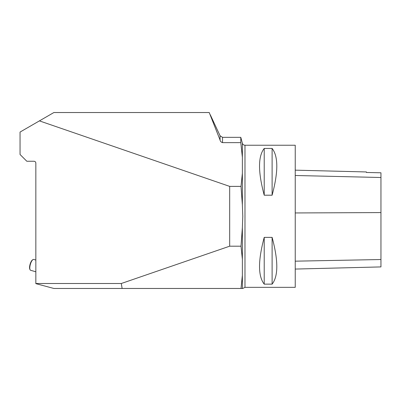<?xml version="1.0" encoding="UTF-8"?>
<svg xmlns="http://www.w3.org/2000/svg" width="401" height="401" viewBox="0 0 401 401"><rect width="100%" height="100%" fill="white"/><g stroke="black" fill="none" stroke-linecap="round" stroke-linejoin="round"><path stroke-width="0.6" d="M35.839 283.507L121.292 283.507L122.125 288.469L53.884 288.469L35.839 283.632L35.839 163.057C35.729 161.964 35.128 161.362 34.035 161.252L26.817 161.252L20.05 154.485L20.05 132.064L53.884 112.531L209.227 112.531L220.074 140.034C220.244 141.282 221.061 142.149 222.525 142.636L240.79 142.636L242.369 157.262L242.369 173.237L241.011 186.39L242.369 204.996L242.785 216.289L242.369 227.583L241.011 246.189L242.369 259.342L242.369 275.317L241.011 288.469L242.369 288.469L242.369 275.317M122.125 288.469L241.011 288.469M242.785 216.6L242.785 216.289M121.292 283.507L229.678 246.189L229.678 186.39L39.418 120.881M229.678 186.39L241.011 186.39M241.011 246.189L229.678 246.189M242.785 288.469L244.981 287.342L244.981 145.237C243.658 145.157 242.79 144.49 242.369 143.232L240.79 137.343L240.79 142.636M244.981 287.342L295.236 287.342L295.236 145.237L244.981 145.237M264.219 237.377L272.114 237.377C278.354 260.605 278.354 276.194 272.114 284.139L264.219 284.139C257.983 276.194 257.983 260.605 264.219 237.377L264.219 284.139M264.219 148.44L272.114 148.44C278.354 156.385 278.354 171.974 272.114 195.202L264.219 195.202C257.983 171.974 257.983 156.385 264.219 148.44L264.219 195.202M295.236 269.066L380.95 266.916L380.95 172.791L366.399 172.47L380.95 172.791M295.236 170.159L366.399 171.949L366.399 172.47M272.114 284.139L272.114 237.377M272.114 195.202L272.114 148.44M30.08 269.763L29.834 269.256A5.188 1.714 -74.1 0 1 30.095 264.274A5.188 1.714 -74.1 0 1 32.501 259.908L32.977 259.602A5.639 1.865 105.9 0 0 30.361 264.349A5.639 1.865 105.9 0 0 30.08 269.763A5.639 1.865 105.9 0 0 30.606 270.284L35.839 271.778M35.839 260.048L33.699 259.437A5.639 1.865 105.9 0 0 32.977 259.602M242.369 173.237L242.369 204.996M242.369 143.232L242.369 157.262M242.369 227.583L242.369 259.342M210.284 114.796L220.074 135.779L220.074 140.034M220.074 135.779L222.525 137.343L222.525 142.636M380.95 259.522L295.236 261.171M380.95 212.58L295.236 212.951M380.95 177.503L295.236 175.493M222.525 137.343L240.79 137.343"/></g></svg>

